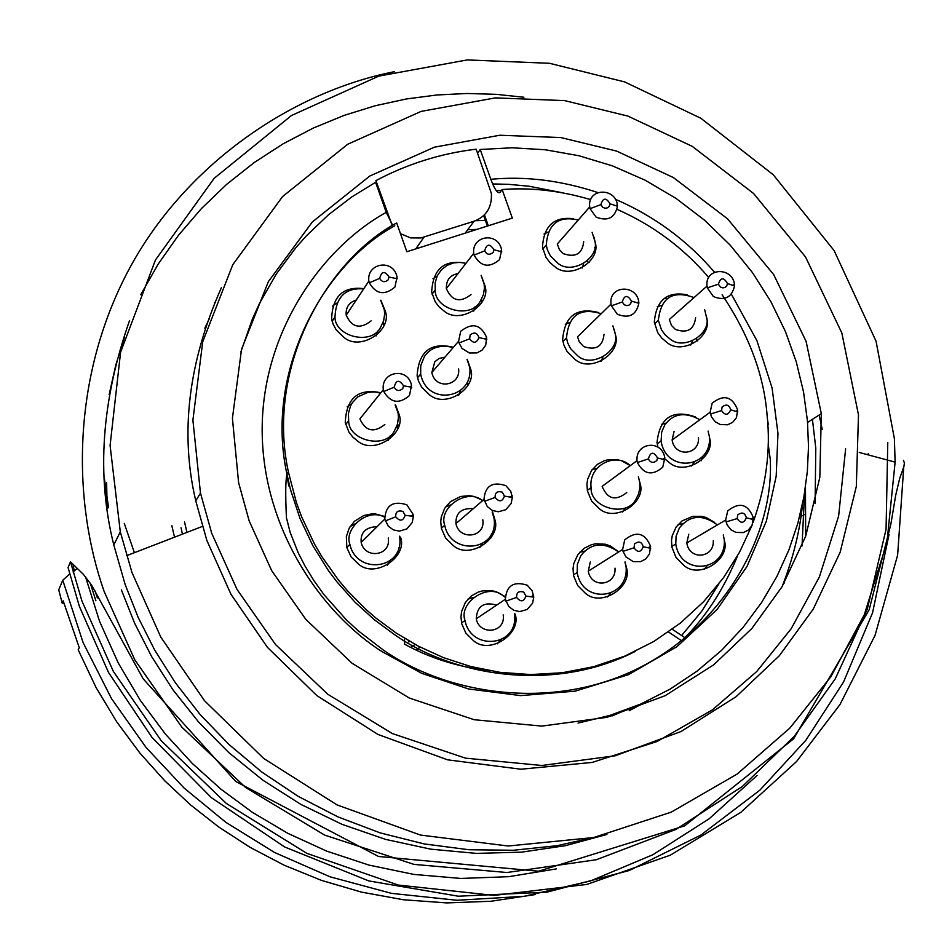 <?xml version="1.0" encoding="UTF-8"?>
<svg xmlns="http://www.w3.org/2000/svg" width="952" height="952" viewBox="0 0 952 952"><rect width="100%" height="100%" fill="white"/><g stroke="black" fill="none" stroke-linecap="round" stroke-linejoin="round"><path stroke-width="1.43" d="M181.023 527.789L182.451 534.131M467.741 229.718L476.857 229.42M802.56 503.87C799.918 530.918 793.111 558.491 782.127 586.587M186.949 532.394L184.545 522.041M204.823 328.166L209.583 318.099M485.377 220.424L475.607 220.685M819.136 415.012L822.219 429.292M804.547 493.243L802.024 545.972M107.171 508.261L106.612 482.497M805.463 487.4L805.666 536.226M784.948 579.268L784.115 583.171M63.915 603.437L62.177 603.128L63.189 600.843L79.278 647.741L78.183 649.776L96.009 687.451L116.799 721.961L139.908 753.08L164.696 780.735L190.614 804.952L218.651 826.943L249.888 847.232L284.243 865.249L321.514 880.398L361.367 892.083L403.327 899.747L446.762 902.912L490.946 901.258L535.083 894.594M681.918 640.648C704.968 618.253 723.544 589.931 737.633 555.67M492.66 183.926L508.582 184.331L529.062 186.235L562.822 192.851M767.383 418.523L768.276 424.544M647.17 701.148L629.165 710.739M800.989 516.448L804.488 514.544M211.737 533.322L200.479 493.136L192.899 420.153L202.716 341.816L232.788 264.68L282.577 196.564L347.718 144.24L421.129 111.396L495.397 97.877L564.655 100.614L627.939 116.096L692.259 146.37L753.591 193.494L805.511 256.933L841.83 332.926L858.49 414.941L856.312 486.52L840.152 552.255L813.27 609.09L779.283 655.797L736.051 696.745L681.049 731.505L615.278 755.757L541.783 765.491L465.504 758.149L392.343 733.564L327.762 694.234L275.509 644.516L237.012 589.395L211.737 533.322M249.162 520.875L238.607 482.676L232.419 418.297L241.522 349.384L268.345 281.673L312.375 221.923L369.781 176.037L434.398 147.191L499.788 135.244L560.823 137.564L616.634 151.082L673.385 177.56L727.59 218.853L773.655 274.533L806.094 341.34L821.314 413.62L819.815 477.392L805.737 536.047L782.008 586.789L751.89 628.451L713.702 664.817L665.079 695.722L606.876 717.344L541.795 726.102L474.203 719.724L409.348 698.054L352.097 663.294L305.747 619.3L271.594 570.51L249.162 520.875M845.626 448.808L838.617 516.151L819.398 576.888L791.195 628.725L756.709 671.553L712.417 709.859L657.166 741.465L592.239 762.421L520.792 769.216L447.547 759.815L377.932 734.432L316.826 695.591L267.441 647.36L230.979 594.298L206.858 540.438L195.767 500.847C179.809 433.315 188.317 362.319 221.328 287.825M131.971 572.497L120.297 531.847L110.087 445.441L120.595 352.204L155.45 259.991L214.176 178.31L291.502 115.489L378.884 76.089L467.265 59.928L549.53 63.296L624.607 81.908L700.815 118.238L773.238 174.728L834.13 250.614L876.066 341.232L894.38 438.622L895.118 462.125L886.955 542.331L864.273 614.802L830.846 676.777L789.874 728.054L737.157 774.047L671.255 812.127L593.691 837.534L508.201 846.007L420.439 835.059L336.972 804.88L263.68 758.447L204.466 700.684L160.793 637.078L131.971 572.497M598.534 836.463L556.884 845.721L513.402 850.267L468.884 849.731L424.211 843.936L380.324 832.929L338.103 816.959L298.381 796.467L261.824 772.06L228.944 744.464L200.063 714.428L175.323 682.727L154.712 650.097L138.076 617.182L125.152 584.528L113.8 544.96C96.259 475.143 101.519 400.316 129.579 320.479M868.2 453.592L868.283 454.901M889.061 534.381L872.567 612.743L843.579 681.965L805.856 740.251L759.839 790.208L700.934 835.023L629.308 870.497L547.067 892.131L458.305 896.213L368.769 880.921L284.672 846.994L211.356 797.669L152.237 737.74L108.492 672.433L79.361 606.329L68.068 567.582L70.496 561.787L81.931 601.021L113.371 671.457L161.245 740.751L226.29 803.417L306.782 853.325L398.245 885.051L494.005 895.416L586.753 884.456L670.291 855.182L740.692 812.449L796.503 761.588L839.973 704.563L875.019 635.448L897.629 555.147L903.745 467.015M90.238 583.076L95.89 600.795M97.401 597.88L95.105 591.013M124.272 523.386L134.387 552.695M214.402 302.891L215.545 301.617M174.537 537.19L171.836 525.706M812.425 419.32L815.793 448.142L815.114 503.596M466.551 231.324L466.48 232.728M391.7 224.089L375.909 180.618C407.361 163.934 440.776 153.45 476.155 149.178L491.387 193.458C492.065 207.274 486.293 216.532 474.084 221.221L420.891 237.952L410.598 237.893L400.471 233.656M502.263 492.16C497.36 490.78 494.98 492.529 495.123 497.42C499.229 502.335 502.335 501.906 504.441 496.111L502.263 492.16M505.81 485.615L510.7 491.101L512.331 497.444L511.129 503.548L505.714 509.736L498.277 511.783L492.339 510.439L487.305 506.583L484.009 499.467C485.056 485.925 492.327 481.307 505.81 485.615M482.831 519.804C485.627 537.904 459.161 540.593 455.937 523.588C455.627 512.878 461.422 507.904 473.311 508.665M492.208 512.057L494.028 518.34C499.086 551.41 450.736 556.408 444.727 525.278C438.134 507.88 467.242 487.424 482.581 500.704M491.375 533.941L490.887 537.916M656.832 460.47L657.558 457.983C653.584 451.367 650.525 451.664 648.348 458.912C650.525 462.91 653.346 463.434 656.832 460.47M662.747 467.194C652.322 476.083 643.873 474.524 637.376 462.529L637.007 460.685C635.389 442.382 661.914 439.134 664.805 457.876L662.747 467.194M626.749 492.553C615.694 501.311 607.495 499.253 602.152 486.365L637.007 460.685M630.272 465.647L621.62 460.768L616.944 459.614L608.03 459.745L604.103 460.804L597.38 464.397L591.454 470.585L587.634 479.249L586.932 484.151L587.443 490.982L591.561 500.883L599.272 508.63C614.98 522.969 646.337 502.406 640.172 483.723L638.375 476.762L639.792 482.628L639.887 487.936L638.578 493.933L636.15 498.872C626.975 518.233 589.859 507.904 591.073 487.602C588.265 464.826 616.17 451.879 630.248 465.659M678.05 524.588L682.727 523.79M707.169 565.726L704.159 569.403M724.46 540.843C730.22 559.419 699.244 579.494 683.845 565.357L676.027 557.432L671.933 547.269L671.517 540.415L672.279 535.548L676.158 526.991L682.048 520.934L692.639 516.377L701.493 516.305L706.122 517.495L714.654 522.398M579.673 552.291L584.587 551.125M610.684 593.084L607.471 596.975M625.083 561.954L626.511 567.868C632.842 586.682 601.283 607.733 585.42 593.298L577.721 585.587L573.58 575.722L573.033 568.63L573.806 563.465L577.959 554.445L584.314 548.173L591.537 544.675L595.821 543.747L605.377 544.246L610.244 545.889L618.8 551.886M445.476 507.035L450.439 504.941M482.652 543.152L479.737 547.686M492.505 511.807L494.766 519.268C501.787 538.308 469.562 560.252 453.188 545.496L445.643 538.07L441.454 528.598L440.74 521.91L441.264 517.019L444.727 508.201L450.427 501.656L460.72 496.456L469.348 495.695L473.977 496.444L482.878 500.443M467.908 599.165L473.263 597.535M500.895 639.566L497.289 643.838M515.103 614.076C522.124 633.211 489.852 655.416 473.453 640.648L465.897 633.187L461.684 623.655L460.97 616.753L461.565 611.648L465.326 602.545L471.371 595.94L478.297 592.073L482.307 590.918L491.482 590.621L496.289 591.751L505.203 596.678M350.134 526.527L355.274 523.755M390.463 560.085L387.523 565.131M400.506 537.047C408.087 556.325 375.302 579.113 358.499 564.108L351.086 556.872L346.861 547.686L346.349 536.666L349.241 528.051L354.37 521.339L363.783 515.52L371.494 513.949L375.79 514.044L384.537 516.412M347.135 406.837L351.597 403.898M390.308 435.599L388.297 440.55M395.425 404.6L399.078 414.334C406.504 433.434 373.91 455.663 357.25 440.74L352.823 437.087L348.932 432.125L345.267 422.557C346.361 398.055 358.226 388.107 380.859 392.748M332.45 306.235L336.472 303.188M377.432 331.082L376.076 335.949M380.848 300.189L385.31 311.161C392.688 330.154 360.177 352.014 343.589 337.127L336.187 329.868L333.057 324.013L331.641 319.003C332.403 296.286 343.125 286.171 363.819 288.658M565.274 324.311L569.57 322.526M602.878 357.25L600.926 361.474M614.135 329.106L615.48 334.807C621.644 353.323 590.371 373.47 574.722 359.166L567.059 351.455L563.929 345.171L562.656 339.828C564.5 316.254 576.329 307.115 598.142 312.423M432.958 278.734L437.051 276.235M475.203 306.568L473.715 311.114M481.153 275.33L484.913 285.624C491.72 304.354 459.804 325.334 443.656 310.709L439.169 306.972L435.243 301.867L431.661 292.074C432.981 268.738 444.417 259.146 465.968 263.323L459.947 262.371L453.723 262.895L447.262 265.275L441.43 269.737L437.194 275.937L435.123 283.03L435.231 290.015L432.077 294.144M661.581 424.294L666.067 423.14M694.163 462.125L691.64 466.028M709.371 436.218L709.68 438.325C715.44 456.793 684.536 476.571 669.185 462.458L664.901 458.912M657.987 447.25L657.023 442.597C659.617 417.642 672.433 409.086 695.484 416.928M657.237 306.782L661.521 305.378M692.58 341.03L690.605 345.076M704.694 309.769L706.741 318.444C712.417 336.746 681.668 356.072 666.424 342.018L661.771 338.067L657.737 332.629L654.322 322.204C656.13 300.154 667.138 291.038 687.332 294.846M544.056 234.025L548.138 232.038M583.659 263.775L582.148 268.071M593.988 237.096L595.19 242.355C601.378 260.788 570.141 280.709 554.492 266.405L549.935 262.562L545.96 257.29L542.473 247.199C543.782 225.838 554.112 216.354 573.449 218.734M460.637 390.558L458.733 395.187M467.218 359.32L470.597 368.888C477.583 387.773 445.453 409.229 429.15 394.509L421.641 387.107L418.511 381.086L417.131 375.945C418.594 351.455 430.685 341.899 453.378 347.302M592.037 469.752L596.702 468.396M625.393 507.928L622.656 511.938M590.728 199.634C560.323 190.674 530.788 187.306 502.132 189.531L499.895 192.506C497.598 193.684 494.576 189.281 490.827 179.297L480.201 149.488L512.069 147.786L545.151 149.75L578.816 155.711L612.35 165.838L645.004 180.118L675.991 198.385L704.611 220.245L730.243 245.188L752.413 272.534L770.858 301.594L785.471 331.617L796.288 361.927L803.524 391.915L807.463 421.07L808.498 446.607L807.356 471.383L803.893 496.968L797.847 523.255L788.922 549.875L776.927 576.412L761.707 602.366L743.25 627.189L721.628 650.311L697.054 671.16L669.911 689.236L640.636 704.087L609.816 715.428L578.066 723.08M477.606 153.236L480.201 149.488M611.993 715.999L624.393 710.573M240.88 351.931L252.447 318.86L259.61 303.2L276.342 273.962L295.763 247.806L306.27 235.953L328.488 214.771L351.776 196.933L375.6 182.308L386.226 212.344L392.724 225.374M502.132 189.531L512.331 218.103L406.873 251.733L396.675 222.935C326.417 260.765 265.548 367.258 288.42 472.073L296.322 502.263L301.594 516.71L314.469 544.008L321.931 556.73L338.507 580.125L347.468 590.752L366.365 609.816L376.159 618.241L396.115 632.985L418.487 646.241L443.406 657.618L470.681 666.507L499.978 672.338L530.764 674.563L562.37 672.731L594 666.602L624.762 656.13L653.798 641.493L680.311 623.132L703.683 601.64L723.484 577.769L739.49 552.315L751.723 526.039M753.056 522.565C766.146 485.734 770.834 450.034 767.11 415.465C764.016 375.147 749.022 334.925 722.14 294.775M708.8 277.579C683.548 247.948 652.989 225.207 617.11 209.369M484.437 214.89L488.317 225.767M496.23 190.578L501.359 190.555M408.491 640.696L408.717 641.922L409.562 641.327M410.776 647.431L415.084 644.421M420.153 647.11L415.976 649.978M672.291 629.272L685.261 637.947M707.443 452.271L707.312 450.129M703.111 332.046L703.516 334.081M589.133 262.514L586.908 261.431M594.619 247.389L595.321 247.71M665.341 297.905L666.436 299.059M696.471 338.924L697.685 340.983M681.715 640.815L668.506 631.985M404.517 638.328L404.576 644.171C430.078 658.225 458.245 667.031 489.102 670.613M288.753 485.913L287.004 475.488M718.819 584.004L701.791 611.136L681.632 635.531M483.675 215.64L487.388 226.064M388.249 279.793L389.011 277.02C384.691 270.642 381.585 271.082 379.681 278.365C381.954 282.209 384.81 282.685 388.249 279.793M394.937 287.04C384.632 295.727 376.088 294.311 369.293 282.803L368.864 281.066C366.353 263.002 393.426 258.313 397.032 276.996L394.937 287.04M371.09 320.872C360.177 329.428 351.883 327.536 346.207 315.195C345.576 307.496 348.932 302.438 356.274 300.023M380.693 300.404L384.299 309.745L384.644 314.065L383.656 320.753L380.61 327.262C371.53 345.993 334.557 336.472 334.985 316.933C335.925 296.917 345.481 287.563 363.676 288.896M383.454 322.097L383.834 325.37M493.184 252.387L493.933 249.757C489.78 243.319 486.698 243.688 484.675 250.864C486.877 254.767 489.721 255.279 493.184 252.387M499.538 259.67C489.185 268.321 480.7 266.798 474.084 255.1L473.691 253.363C471.609 235.334 498.348 231.467 501.621 250.043L499.538 259.67M471.038 294.549C460.09 303.069 451.855 301.07 446.357 288.563C446.131 280.09 450.01 275.092 458.007 273.569M481.117 275.366L484.151 284.101L484.413 288.254L483.402 294.656L480.474 300.903C471.371 319.729 434.445 309.721 435.231 290.015M481.629 298.988L481.748 302.558M470.169 334.89L469.61 338.793C473.465 343.779 476.571 343.375 478.892 337.591C477.285 332.712 474.382 331.808 470.169 334.89M460.697 331.284C472.216 322.288 480.867 324.37 486.65 337.532L485.722 345.183L482.105 350.134L477 352.906L469.431 353.002L462.077 348.48L459.019 342.97L458.614 341.185L460.697 331.284M458.638 368.948C460.649 386.179 435.159 390.26 431.851 372.482L434.814 361.748L439.062 358.488L444.953 357.167M467.075 359.487L469.8 367.579C473.406 399.09 426.805 406.587 420.677 374.065L420.736 365.663L424.354 356.643C430.387 347.528 440.014 344.469 453.235 347.468M467.634 382.038L467.646 385.762M397.448 424.33L398.662 425.377M402.791 388.571L403.553 385.798C399.209 379.36 396.091 379.836 394.199 387.214C396.484 391.058 399.352 391.51 402.791 388.571M409.455 395.556C399.174 404.362 390.606 403.005 383.763 391.486L383.311 389.689C380.764 371.494 407.908 366.591 411.55 385.405L409.455 395.556M384.846 424.485C373.922 433.16 365.604 431.304 359.892 418.916L383.311 389.689M395.151 404.933L398.091 413.168L398.448 417.535L397.46 424.283L394.402 430.875C385.322 449.796 348.253 440.407 348.658 420.736L348.408 413.477L350.491 406.016L352.442 402.565L357.833 396.865L367.817 392.367L374.291 391.915L380.586 393.093M397.198 425.127L397.436 429.102M624.274 304.795L626.832 305.616L629.046 305.116L630.712 303.605L631.438 301.118C627.523 294.632 624.464 294.918 622.263 301.974L624.274 304.795M617.384 314.279L611.386 305.854L611.041 304.093C608.495 285.279 636.186 284.017 638.732 301.51L638.851 303.283C636.222 315.136 629.07 318.801 617.384 314.279M604.02 334.295C602.699 346.611 595.892 350.693 583.6 346.528L579.292 341.923L577.543 336.806L611.041 304.093M612.909 325.893L615.052 333.343C620.728 350.372 591.989 368.876 577.602 355.727L570.557 348.646L567.678 342.863L566.511 337.96C568.534 315.267 580.089 307.187 601.176 313.72M601.378 360.653L601.307 361.284M720.39 287.076L722.889 287.897L725.067 287.433L726.721 285.981L727.471 283.541C723.722 277.02 720.688 277.234 718.379 284.184L720.39 287.076M713.369 296.548L707.324 287.861L707.003 286.112C704.73 267.369 732.362 266.834 734.468 284.184L734.551 285.957C731.791 297.548 724.734 301.07 713.369 296.548M695.603 317.575C694.127 329.654 687.392 333.605 675.396 329.428L671.493 325.465L669.327 319.467L707.003 286.112M706.539 316.897C711.751 333.724 683.512 351.478 669.494 338.567L665.21 334.937L661.509 329.939L658.367 320.348C660.878 297.452 672.766 289.872 694.044 297.583M737.752 514.913L737.181 518.59C740.775 523.719 743.833 523.469 746.344 517.817C744.892 512.712 742.024 511.748 737.752 514.913M727.721 510.891C739.383 501.68 747.927 503.941 753.341 517.698L752.044 525.409L748.272 530.121L743.238 532.596L735.884 532.394L730.934 529.728L727.102 524.873L725.662 520.054L727.721 510.891M713.274 540.688C714.417 558.122 689.403 560.799 686.808 542.961L688.784 534.215M723.282 534.953L724.293 539.855C726.317 571.724 680.609 576.65 675.777 544.02L676.063 536.273L679.395 527.908C689.807 514.984 702.481 513.985 717.403 524.921M602.854 207.429L605.413 208.262L607.638 207.762L609.304 206.263L610.018 203.799C606.103 197.361 603.044 197.635 600.855 204.62L602.854 207.429M596.035 217.068L590.05 208.666L589.716 206.953C587.158 188.27 614.778 187.092 617.348 204.466L617.467 206.203C614.885 217.996 607.733 221.614 596.035 217.068M583.707 241.582C582.398 253.827 575.603 257.861 563.322 253.66L559.49 249.805L557.289 244.01L589.716 206.953M592.108 232.312L594.714 240.666C600.403 257.611 571.688 275.925 557.325 262.776L550.304 255.719L547.436 249.983L546.269 245.116C547.888 223.851 558.562 215.485 578.28 220.019M722.128 406.92L721.557 410.562C725.138 415.679 728.185 415.441 730.684 409.836C729.232 404.778 726.376 403.803 722.128 406.92M712.167 403.172C723.794 394.092 732.302 396.389 737.705 410.05L736.432 417.666L732.671 422.331L727.637 424.782L720.295 424.532L715.357 421.855L711.525 417.012L710.109 412.252L712.167 403.172M698.494 437.872C699.637 455.175 674.694 457.722 672.112 440.002L674.087 431.327M708.086 431.077L709.49 437.087C711.513 468.717 665.924 473.406 661.104 441.002L661.664 432.125L664.722 425.032C673.373 413.37 685.095 411.597 699.875 419.725M702.017 457.365L701.148 460.744M634.567 543.973L634.008 547.805C637.733 552.874 640.815 552.529 643.254 546.769C641.731 541.724 638.828 540.795 634.567 543.973M624.714 539.867C636.341 530.609 644.956 532.763 650.561 546.329L649.419 554.123L645.706 558.979L640.625 561.632L633.187 561.609L625.952 556.92L623.024 551.351L622.644 549.447L624.714 539.867M614.992 568.142C616.527 585.611 591.24 589.086 588.3 571.152L590.288 562.001M624.952 562.025L626.095 566.987C628.856 598.951 582.636 605.341 577.174 572.521L577.352 564.405L580.827 555.659C590.978 542.878 603.592 541.64 618.669 551.97M402.934 511.426C397.912 510.046 395.508 511.855 395.734 516.829C399.971 521.696 403.101 521.184 405.124 515.294L402.934 511.426M406.813 504.774L413.144 514.437L413.358 516.341L412.252 522.517L406.861 528.907L399.435 531.121L393.438 529.931L388.261 526.182L384.786 519.078C385.643 505.25 392.998 500.478 406.813 504.774M388.249 537.951C391.343 556.099 364.854 559.502 361.177 542.426C360.344 532.43 365.663 527.17 377.123 526.646M399.531 536.202C405.135 569.356 356.714 575.663 349.884 544.389C343.874 529.003 367.091 507.452 384.56 517.126M398.805 547.924L398.781 552.362M523.731 592.084C518.816 590.716 516.436 592.501 516.591 597.416C520.708 602.342 523.814 601.902 525.92 596.071L523.731 592.084M527.218 585.206L532.144 590.716L533.786 597.142L532.549 603.282L527.134 609.506L519.697 611.601L513.759 610.268L508.713 606.436L505.393 599.248C506.452 585.611 513.723 580.922 527.218 585.206M503.192 614.897C505.988 633.116 479.463 635.9 476.238 618.8C477.047 606.079 483.854 601.509 496.682 605.103M514.413 613.385C519.471 646.658 471.014 651.858 465.004 620.537C458.317 602.806 488.114 582.219 503.251 595.857L505.214 597.309M556.373 868.89L508.689 876.685L460.875 878.446L414.001 874.436L369.043 865.118L326.774 851.147L287.766 833.298L252.411 812.353L220.852 789.101L192.459 763.599L165.434 734.123L140.384 700.47L118.143 662.782L99.567 621.347L85.49 576.722M757.09 775.44L709.097 818.827L652.965 854.682L590.514 880.957L524.243 896.308L456.972 900.271L391.474 893.357L330.094 876.828L274.557 852.48L225.874 822.338L184.176 788.125L145.942 747.32L111.539 698.673L83.098 642.588L62.761 580.208L69.686 574.08M62.761 580.208L58.738 589.823L62.177 603.128M74.28 571.129L73.173 565.226M394.533 71.65C288.527 92.511 179.964 168.801 125.521 276.032C70.983 383.335 73.244 503.715 104.173 591.537L134.851 659.926L181.796 727.102L245.664 787.542L324.62 835.082L413.989 864.392L507 872.508L596.357 859.727L676.027 829.37L742.405 786.435L794.349 736.217L835.202 678.919L867.236 609.375L886.062 529.252L887.788 442.394M140.741 294.704L158.127 264.18L178.44 235.334L201.443 208.547L226.826 184.2L254.208 162.542L283.184 143.776L313.339 128.044L344.207 115.359L375.385 105.708L406.492 98.948L437.17 94.95L467.123 93.486L496.111 94.331L523.921 97.247M606.9 834.476L565.321 845.697L521.541 852.147L476.381 853.397L430.744 849.16L385.643 839.402L342.054 824.349L300.903 804.416L262.942 780.235L228.766 752.556L198.742 722.199L173.074 690.01L151.737 656.773L134.601 623.191L121.368 589.871M474.084 221.221L465.195 233.133M423.961 237.179L415.798 248.888M490.827 179.297C525.516 176.013 561.287 180.464 598.142 192.637M615.682 199.396C654.405 216.187 687.392 240.511 714.643 272.367M731.457 294.346L756.935 340.685L772.084 387.964L777.974 433.41L776.178 476.274L766.384 521.053L746.987 566.476L717.07 609.506L676.979 646.646L628.606 674.611L575.198 691.152L520.625 695.614L468.586 688.962L421.795 673.373L381.8 651.477C320.717 612.624 262.062 527.634 262.169 429.435C262.24 331.201 322.395 247.603 386.226 212.344M394.806 225.802C324.787 263.514 264.132 369.65 286.921 474.084L290.396 489.304L300.047 518.554L312.875 545.746L328.309 570.438L336.818 581.743L355.025 602.188L374.326 619.716L394.223 634.401C451.331 674.932 551.529 693.96 635.234 651.43M73.078 571.962L77.088 568.546M59.238 591.906L58.738 589.823M903.46 460.375L904.4 462.981L903.888 466.563L899.699 478.344L895.761 494.98L890.87 524.124L869.212 609.649L793.623 738.812L684.631 825.884L538.582 871.223L378.515 856.479L235.775 781.485L143.157 678.812L91.713 585.337L83.419 574.401L70.496 561.787M200.479 493.136L195.767 500.847M202.336 526.444L126.592 555.706M859.275 452.474L895.118 462.125M120.297 531.847L113.8 544.96M807.582 422.438L821.314 413.62M124.474 337.234L115.763 365.151L109.135 394.699M104.446 478.844L108.587 507.809M495.123 497.42L484.449 501.335M504.441 496.111L512.331 497.444M512.164 495.54L510.284 497.099M484.009 499.467L455.937 523.588M444.727 525.278L441.371 528.205M657.558 457.983L664.924 459.745M648.348 458.912L637.376 462.529M664.805 457.876L662.878 459.257M591.073 487.602L587.336 490.387M399.078 414.334L398.352 415.167M385.31 311.161L384.584 312.173M484.913 285.624L484.378 286.266M288.42 472.073L286.921 474.084C285.529 480.343 285.362 494.885 286.433 517.709L290.074 532.132L298.166 552.695L304.795 565.655L313.946 580.66L324.013 594.702L346.29 619.776L358.202 630.771L382.942 649.74C446.345 694.317 550.899 711.489 637.531 668.709C723.52 626.273 774.226 534.786 770.263 459.28L768.145 443.918M389.011 277.02L397.222 278.781M379.681 278.365L369.293 282.803M368.864 281.066L346.207 315.195M397.032 276.996L395.972 278.508M334.985 316.933L332.165 321.288M493.933 249.757L501.775 251.804M484.675 250.864L474.084 255.1M473.691 253.363L446.357 288.563M501.621 250.043L500.466 251.459M469.61 338.793L459.019 342.97M478.892 337.591L486.829 339.34M486.65 337.532L485.341 339.007M458.614 341.185L431.851 372.482M420.677 374.065L417.512 377.825M403.553 385.798L411.752 387.25M394.199 387.214L383.763 391.486M411.55 385.405L410.241 386.976M348.658 420.736L345.695 424.509M631.438 301.118L638.851 303.283M622.263 301.974L611.386 305.854M638.732 301.51L637.316 302.843M566.511 337.96L562.929 341.506M727.471 283.541L734.551 285.957M718.379 284.184L707.324 287.861M734.468 284.184L733.016 285.433M658.367 320.348L654.548 323.775M737.181 518.59L726.007 521.934M746.344 517.817L753.425 519.602M753.341 517.698L751.068 519.007M725.662 520.054L686.808 542.961M675.777 544.02L671.791 546.4M610.018 203.799L617.467 206.203M600.855 204.62L590.05 208.666M617.348 204.466L616.158 205.787M546.269 245.116L542.807 249.126M721.557 410.562L710.442 414.072M730.684 409.836L737.788 411.895M737.705 410.05L735.896 411.335M710.109 412.252L672.112 440.002M661.104 441.002L657.213 443.882M634.008 547.805L623.024 551.351M643.254 546.769L650.692 548.257M650.561 546.329L648.229 547.757M622.644 549.447L588.3 571.152M577.174 572.521L573.413 574.913M395.734 516.829L385.251 520.946M405.124 515.294L413.358 516.341M413.144 514.437L411.395 516.091M384.786 519.078L361.177 542.426M349.884 544.389L346.814 547.495M516.591 597.416L505.845 601.176M525.92 596.071L533.786 597.142M533.608 595.19L531.145 596.785M505.393 599.248L476.238 618.8M465.004 620.537L461.53 622.917"/></g></svg>

